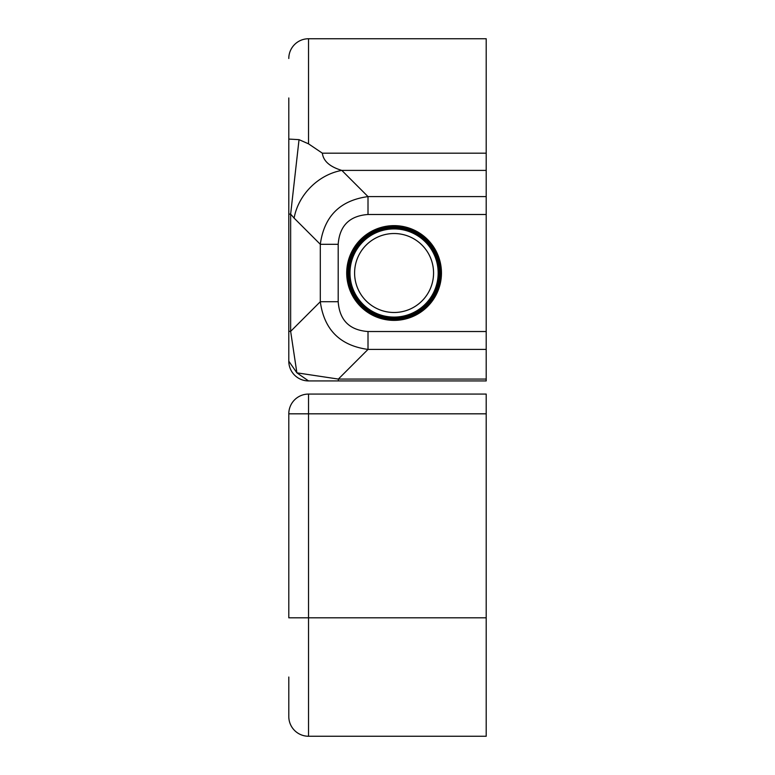 <?xml version="1.0" encoding="UTF-8"?>
<svg xmlns="http://www.w3.org/2000/svg" width="775" height="775" viewBox="0 0 775 775"><rect width="100%" height="100%" fill="white"/><g stroke="black" fill="none" stroke-linecap="round" stroke-linejoin="round"><path stroke-width="1.16" d="M438.853 275.735A44.853 44.853 0 0 1 391.356 317.779A44.853 44.853 0 0 1 349.302 270.281A44.853 44.853 0 0 1 396.81 228.228A44.853 44.853 0 0 1 438.853 275.735A44.853 44.853 0 0 0 395.444 228.17A44.853 44.853 0 0 0 349.225 273.003A44.853 44.853 0 0 0 392.712 317.837A44.853 44.853 0 0 0 438.853 275.735M439.696 275.784A45.706 45.706 0 0 1 391.307 318.622A45.706 45.706 0 0 1 348.459 270.223A45.706 45.706 0 0 1 396.858 227.385A45.706 45.706 0 0 1 439.696 275.784A45.706 45.706 0 0 0 395.473 227.317A45.706 45.706 0 0 0 348.372 273.003A45.706 45.706 0 0 0 392.692 318.69A45.706 45.706 0 0 0 439.696 275.784M438.166 273.003A44.088 44.088 0 0 1 394.078 317.091A44.088 44.088 0 0 1 349.99 273.003A44.088 44.088 0 0 1 394.078 228.916A44.088 44.088 0 0 1 438.166 273.003M347.365 273.003A46.723 46.723 0 0 0 394.078 319.726A46.723 46.723 0 0 0 440.801 273.003A46.723 46.723 0 0 0 394.078 226.281A46.723 46.723 0 0 0 347.365 273.003M354.601 273.003A39.477 39.477 0 0 0 394.078 312.49A39.477 39.477 0 0 0 433.564 273.003A39.477 39.477 0 0 0 394.078 233.527A39.477 39.477 0 0 0 354.601 273.003M288.794 97.97L288.794 139.074L288.794 97.97M441.459 273.003A47.382 47.382 0 0 0 394.078 225.632A47.382 47.382 0 0 0 346.706 273.003A47.382 47.382 0 0 0 394.078 320.385A47.382 47.382 0 0 0 441.459 273.003M288.794 163.777L288.794 214.103L288.794 139.074L299.034 139.655L308.537 143.85L322.352 153.179L486.206 153.179L486.206 38.75L308.537 38.75A19.743 19.743 0 0 0 288.794 58.493A19.743 19.743 0 0 1 308.537 38.75L308.537 143.85M288.794 361.179A19.743 19.743 0 0 0 308.537 380.922L338.355 380.922L338.355 379.072L296.883 372.833L288.794 361.179A19.743 19.743 0 0 0 308.537 380.922L296.883 372.833L290.644 331.361L288.794 331.361L288.794 361.179L288.794 214.103L290.644 214.103L299.034 139.655M338.355 380.922L486.206 380.922L486.206 379.072L338.355 379.072L368.009 349.418C340.031 345.592 324.124 329.685 320.308 301.707L290.644 331.361L290.644 214.103L294.113 218.114A52.642 43.943 -45 0 1 341.823 170.403C329.821 166.799 323.33 161.055 322.352 153.179M486.206 379.072L486.206 153.179M294.113 218.114L320.308 244.309L320.308 301.707L338.191 301.707L338.191 244.309L320.308 244.309C324.124 216.322 340.031 200.415 368.009 196.598L368.009 214.491L486.206 214.491M486.206 349.418L368.009 349.418L368.009 331.526C349.496 330.169 339.557 320.23 338.191 301.707M486.206 413.821L486.206 394.078L308.537 394.078L308.537 413.821L288.794 413.821L288.794 617.811L308.537 617.811L308.537 413.821L486.206 413.821L486.206 736.25L308.537 736.25A19.743 19.743 0 0 1 288.794 716.507L288.794 677.03M288.794 413.821A19.743 19.743 0 0 1 308.537 394.078A19.743 19.743 0 0 0 288.794 413.821M349.06 273.003A45.018 45.018 0 0 0 392.712 318.002A45.018 45.018 0 0 0 439.096 273.003A45.018 45.018 0 0 0 395.453 228.005A45.018 45.018 0 0 0 349.06 273.003M348.217 273.003A45.87 45.87 0 0 0 392.683 318.854A45.87 45.87 0 0 0 439.948 273.003A45.87 45.87 0 0 0 395.473 227.162A45.87 45.87 0 0 0 348.217 273.003M486.206 170.403L341.823 170.403L368.009 196.598L486.206 196.598M338.191 244.309C339.557 225.787 349.496 215.847 368.009 214.491M486.206 331.526L368.009 331.526M486.206 617.811L308.537 617.811L308.537 736.25A19.743 19.743 0 0 1 288.794 716.507"/></g></svg>
